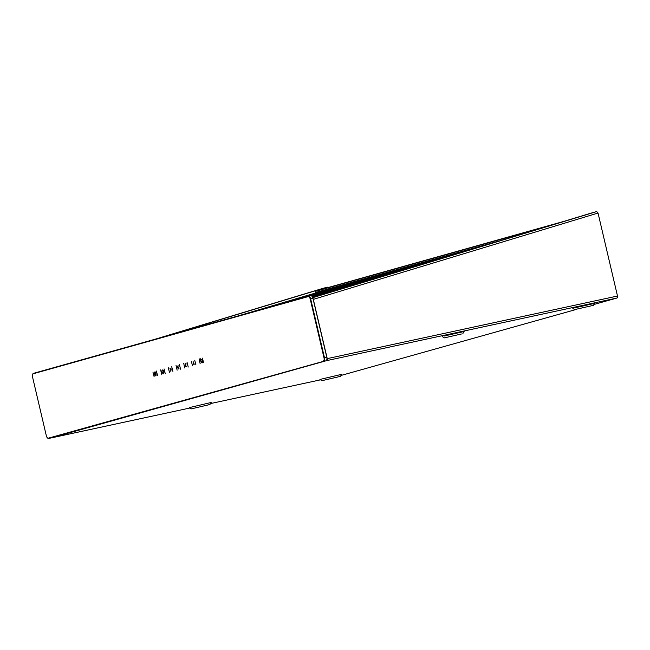 <?xml version="1.0" encoding="UTF-8"?>
<svg xmlns="http://www.w3.org/2000/svg" width="650" height="650" viewBox="0 0 650 650"><rect width="100%" height="100%" fill="white"/><g stroke="black" fill="none" stroke-linecap="round" stroke-linejoin="round"><path stroke-width="0.97" d="M171.161 369.176L171.048 368.713L170.243 368.94L169.886 368.062L170.617 371.158L171.161 369.176M323.221 361.026A2.746 1.487 -102.2 0 0 324.033 357.955L310.172 298.886A2.746 1.487 -102.2 0 0 308.116 296.619L33.304 373.734A2.746 1.487 -102.2 0 0 32.557 374.562A2.746 1.487 -102.2 0 0 32.5 376.805L46.353 435.882A2.746 1.487 -102.2 0 0 47.296 437.726A2.746 1.487 -102.2 0 0 48.417 438.149L323.594 361.311A3.096 1.674 -102.2 0 0 324.504 357.849L310.643 298.773A3.096 1.674 -102.2 0 0 308.376 296.205A3.096 1.674 -102.2 0 0 308.327 296.221L33.516 373.336A3.096 1.674 -102.2 0 0 32.663 374.262A3.096 1.674 -102.2 0 0 32.614 374.416M203.588 362.733L202.434 358.15L203.588 362.733M202.662 360.945A1.706 0.926 -102.2 0 0 201.411 359.523A1.706 0.926 -102.2 0 0 200.874 361.449A1.706 0.926 -102.2 0 0 202.134 362.871A1.706 0.926 -102.2 0 0 202.662 360.945M200.549 359.848L200.289 358.751L199.485 358.979L200.354 360.896L200.549 359.848M200.151 363.691L199.071 359.092L200.151 363.691M195.91 364.886L194.756 360.303L195.91 364.886M194.236 364.244L193.123 361.579L193.846 364.642L194.236 364.244M192.473 365.852L191.393 361.246L192.473 365.852M188.232 367.039L187.078 362.456L188.232 367.039M186.753 366.332L186.127 366.535L185.713 365.909L186.054 363.512L185.039 363.797L185.851 363.813L185.794 366.511L186.753 366.332M184.795 368.006L183.722 363.399L184.795 368.006M180.562 369.192L179.408 364.609L180.562 369.192M178.994 368.656L178.165 368.493L178.531 367.559L177.669 366.502L178.425 365.918L177.97 365.779L177.523 366.657L178.051 368.607L178.994 368.656M177.125 370.159L176.044 365.552L177.125 370.159M172.884 371.345L171.73 366.762L172.884 371.345M169.447 372.312L168.293 367.729L169.447 372.312M165.214 373.498L164.06 368.916L165.214 373.498M163.581 372.881L163.654 373.173A1.771 0.959 -102.2 0 0 163.751 371.118A1.771 0.959 -102.2 0 0 162.541 369.964A1.771 0.959 -102.2 0 0 161.931 371.572A1.771 0.959 -102.2 0 0 162.931 373.376L162.857 373.092A1.503 0.812 -102.2 0 1 162.069 371.532A1.503 0.812 -102.2 0 1 162.597 370.224A1.503 0.812 -102.2 0 1 163.605 371.15A1.503 0.812 -102.2 0 1 163.581 372.881L163.759 372.986M163.191 372.564L163.418 373.831L163.069 372.596M161.777 374.465L160.623 369.882L161.777 374.465M157.536 375.651L156.455 371.053L157.536 375.651M156.276 375.034L155.846 374.481A1.129 0.609 -102.2 0 0 155.878 373.994L156.349 374.018L155.846 373.75A1.129 0.609 -102.2 0 0 155.675 373.254L155.878 372.523L155.561 373.059A1.129 0.609 -102.2 0 0 155.269 372.783L155.147 371.832L155.131 372.734A1.129 0.609 -102.2 0 0 155.001 372.743A1.129 0.609 -102.2 0 0 154.846 372.816L154.44 372.027L154.749 372.938A1.129 0.609 -102.2 0 0 154.611 373.327L154.099 373.019L154.594 373.555A1.129 0.609 -102.2 0 0 154.668 374.083L154.334 374.579L154.749 374.311A1.129 0.609 -102.2 0 0 154.993 374.725L154.952 375.619L155.131 374.855A1.129 0.609 -102.2 0 0 155.431 374.952L155.716 375.879L155.561 374.92A1.129 0.609 -102.2 0 0 155.781 374.668L156.276 375.034M154.099 376.618L152.945 372.036L154.099 376.618M201.541 359.759A1.454 0.788 77.8 0 1 201.606 359.743L201.459 359.775A1.454 0.788 -102.2 0 1 202.54 361.002A1.454 0.788 -102.2 0 1 202.101 362.611L201.768 361.197L201.427 362.302L201.825 361.449M201.459 359.775A1.454 0.788 -102.2 0 0 200.939 360.791A1.454 0.788 -102.2 0 0 201.427 362.302M199.924 360.409L200.541 360.238M170.771 370.841L170.3 369.192L170.974 369.005L170.755 371.118M155.699 373.717A0.886 0.479 -102.2 0 0 155.058 372.986A0.886 0.479 -102.2 0 0 154.781 373.977A0.886 0.479 -102.2 0 0 155.423 374.709A0.886 0.479 -102.2 0 0 155.699 373.717M47.401 437.832A3.096 1.674 -102.2 0 0 47.515 437.954A3.096 1.674 -102.2 0 0 48.726 438.441A3.096 1.674 -102.2 0 0 48.782 438.425L323.594 361.311L51.082 437.929A3.096 1.674 77.8 0 1 51.025 437.938A3.096 1.674 77.8 0 1 50.968 437.954M312 296.319A2.746 1.487 77.8 0 1 312.114 296.416A2.746 1.487 77.8 0 1 313.048 298.269L326.901 357.338A2.746 1.487 77.8 0 1 326.852 359.588A2.746 1.487 77.8 0 1 326.796 359.726M308.433 296.197L310.627 295.726A3.096 1.674 77.8 0 1 310.676 295.709A3.096 1.674 77.8 0 1 311.886 296.197A3.096 1.674 77.8 0 1 312.942 298.277L326.804 357.346A3.096 1.674 77.8 0 1 326.739 359.889A3.096 1.674 77.8 0 1 325.894 360.815M201.484 359.515A1.706 0.926 -102.2 0 0 200.939 360.726M201.207 361.969A1.706 0.926 -102.2 0 0 202.199 362.846M201.606 359.743A1.454 0.788 77.8 0 1 202.475 360.392M202.743 361.636A1.454 0.788 77.8 0 1 202.248 362.586L202.101 362.611M200.289 358.759L199.631 358.946L199.883 360.035M194.179 364.114L193.984 364.601M185.794 366.169L186.396 366.771M185.534 365.723L185.851 363.813M186.054 363.521L185.242 363.984M186.713 366.251L186.274 366.543M178.189 368.534L178.677 368.964M177.791 367.088L178.1 368.111M178.043 365.779L177.669 366.494M171.056 368.721L170.097 368.973M170.999 369.135L170.918 370.809M162.671 370.216A1.503 0.812 77.8 0 1 162.744 370.191A1.503 0.812 77.8 0 1 163.735 371.085M163.914 371.906A1.503 0.812 77.8 0 1 163.727 372.856M162.622 369.956A1.771 0.959 -102.2 0 0 162.061 371.451M162.24 372.263A1.771 0.959 -102.2 0 0 162.898 373.246M155.781 374.668L156.309 375.123M155.131 374.855L155.277 374.822A1.129 0.609 -102.2 0 0 155.561 374.928L155.431 374.952M154.928 374.368A1.129 0.609 -102.2 0 0 155.139 374.692L155.009 375.481M154.798 374.059L154.424 374.522M154.204 373.067L154.594 373.555M155.074 372.734A1.129 0.609 -102.2 0 0 154.993 372.783L154.895 372.905A1.129 0.609 -102.2 0 0 154.757 373.295L154.611 373.327M155.951 372.58L155.561 373.059M155.862 373.75A0.886 0.479 77.8 0 1 155.886 373.994L156.39 373.977M155.131 372.978A0.886 0.479 77.8 0 1 155.204 372.954A0.886 0.479 77.8 0 1 155.699 373.295M155.886 374.156A0.886 0.479 77.8 0 1 155.569 374.676A0.886 0.479 77.8 0 1 155.496 374.684M259.805 309.506L315.721 292.971M315.608 292.581A1.779 0.967 -106.9 0 0 315.575 292.492L315.908 291.224L327.129 287.82L563.623 221.455L327.129 287.82M445.835 256.466L317.159 292.549L238.103 315.924L317.159 292.549M447.257 256.043L311.789 296.099L478.441 247.293M590.647 213.265L596.7 211.559L598.033 213.037L617.5 296.026A1.779 0.967 77.8 0 1 616.98 298.017L593.946 304.476M321.222 288.868L327.283 287.162L328.104 287.544M575.453 309.668L341.526 375.31A1.779 0.967 77.8 0 1 341.494 375.318A1.779 0.967 77.8 0 1 341.461 375.326M48.417 438.149L51.082 437.929A1.779 0.967 -102.2 0 0 51.236 437.913A1.779 0.967 -102.2 0 0 51.269 437.913L326.723 360.612A1.779 0.967 -102.2 0 0 327.243 358.621L313.202 298.927M574.551 307.897L594.628 303.355L574.551 307.897M444.039 336.042L464.116 331.508L444.039 336.05M341.689 374.335L319.914 379.446L341.689 374.343L340.446 376.35L321.921 380.697L340.446 376.35M211.169 402.488L189.394 407.591L211.169 402.488L209.926 404.503L191.401 408.842L209.926 404.503M576.306 309.221L593.385 305.37L576.306 309.221M461.427 334.002L444.348 337.87L461.427 334.002M593.385 305.37L594.636 303.363M312.536 296.969L319.044 295.051A0.869 0.731 74.3 0 0 318.679 295.327M435.175 259.667L468.089 250.429L435.183 259.667A0.869 0.731 -105.7 0 1 435.183 259.667L446.956 256.181A0.869 0.731 74.3 0 0 446.599 256.466M418.738 264.526L457.169 253.744L418.746 264.526A0.869 0.731 -105.7 0 1 418.754 264.526A0.869 0.731 -105.7 0 0 418.738 264.526L430.519 261.04A0.869 0.731 74.3 0 0 430.162 261.324M446.249 257.051L402.309 269.384A0.869 0.731 -105.7 0 1 402.309 269.384L414.091 265.899A0.869 0.731 74.3 0 0 413.725 266.183M385.881 274.243A0.869 0.731 -105.7 0 0 385.873 274.243L435.329 260.366L385.873 274.243A0.869 0.731 -105.7 0 1 385.873 274.243L397.654 270.766A0.869 0.731 74.3 0 0 397.288 271.042M369.428 279.11L424.409 263.681L369.436 279.102A0.869 0.731 -105.7 0 1 369.444 279.102A0.869 0.731 -105.7 0 1 369.436 279.102L381.217 275.624A0.869 0.731 74.3 0 0 380.851 275.901M352.991 283.969L413.498 266.988L352.999 283.961A0.869 0.731 -105.7 0 1 353.007 283.961A0.869 0.731 -105.7 0 1 352.999 283.961L364.78 280.483A0.869 0.731 74.3 0 0 364.414 280.759M336.554 288.827L402.577 270.303L336.562 288.827A0.869 0.731 -105.7 0 0 336.554 288.827L348.343 285.342A0.869 0.731 74.3 0 0 347.977 285.618M320.117 293.686L391.658 273.609L320.125 293.686A0.869 0.731 -105.7 0 1 320.133 293.678A0.869 0.731 -105.7 0 1 320.125 293.686L331.906 290.201A0.869 0.731 74.3 0 0 331.541 290.485M311.829 296.14L315.469 295.059A0.869 0.731 74.3 0 0 315.104 295.344M316.867 292.687L438.401 258.586L316.867 292.687A0.869 0.731 74.3 0 0 316.501 292.971M300.43 297.546L421.964 263.445L300.43 297.546A0.869 0.731 74.3 0 0 300.064 297.83M283.993 302.404L405.527 268.304L283.993 302.404A0.869 0.731 74.3 0 0 283.627 302.689M267.556 307.271L389.09 273.162L267.556 307.271A0.869 0.731 74.3 0 0 267.191 307.548M241.597 314.941L360.872 281.507M309.952 295.864L344.435 286.366M311.236 295.758L327.998 291.224M311.545 295.912L323.342 292.606L311.724 296.043M305.086 296.173A0.869 0.731 -105.7 0 1 305.102 296.173L426.619 262.072M410.183 266.931L288.657 301.031A0.869 0.731 -105.7 0 1 288.665 301.031M272.212 305.89A0.869 0.731 -105.7 0 1 272.228 305.89L393.746 271.789M255.775 310.749A0.869 0.731 -105.7 0 1 255.791 310.749L377.309 276.648M324.033 357.955L326.901 357.338M310.172 298.886L313.048 298.269M500.614 240.565L315.575 292.492M552.394 224.868L315.908 291.224M590.663 213.257L312.812 297.521L590.655 213.257M162.532 337.131L327.283 287.162M321.238 288.86L156.496 338.821L321.246 288.86M596.7 211.559L312.861 297.643M316.387 296.441L312.78 297.448L316.396 296.441M598.033 213.037L313.349 299.374M327.243 358.621L617.5 296.026M326.723 360.612L616.98 298.017M320.531 379.836L210.511 403.569L320.531 379.836M51.236 437.913L190.019 407.989L51.269 437.913M312.634 297.148L331.784 291.769M312.577 297.042L337.066 290.168L312.577 297.042M319.044 295.051L344.898 287.796M446.956 256.181L475.914 248.056M430.519 261.04L464.994 251.371M402.301 269.384L446.249 257.059M414.091 265.899L454.082 254.678M397.654 270.766L443.162 257.993M381.217 275.624L432.242 261.3M364.78 280.483L421.322 264.615M348.343 285.342L410.402 267.93M331.906 290.201L399.49 271.237M312.447 296.831L347.986 286.853L312.447 296.831M312.341 296.684L355.81 284.481M312.293 296.627L358.906 283.546L312.293 296.627M312.171 296.481L366.73 281.174M312.122 296.424L369.817 280.231L312.122 296.424M311.984 296.286L377.65 277.859M311.927 296.229L380.738 276.924L311.927 296.229M315.469 295.059L388.57 274.552M311.764 296.083L445.697 256.482M310.676 295.709L308.376 296.205M51.025 437.938L48.726 438.441M574.868 309.717L572.861 308.474M462.873 333.523L464.116 331.508M444.348 337.87L442.341 336.627M321.921 380.697L319.922 379.454M191.401 408.842L189.402 407.607"/></g></svg>
